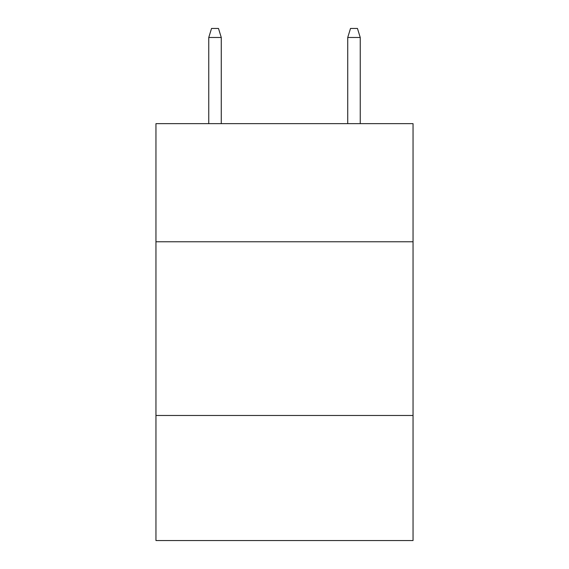 <?xml version="1.0" encoding="UTF-8"?>
<svg xmlns="http://www.w3.org/2000/svg" width="569" height="569" viewBox="0 0 569 569"><rect width="100%" height="100%" fill="white"/><g stroke="black" fill="none" stroke-linecap="round" stroke-linejoin="round"><path stroke-width="0.85" d="M413.044 241.768L413.044 123.644L155.956 123.644L155.956 241.768L413.044 241.768L413.044 540.55L155.956 540.55L155.956 241.768M413.044 415.477L155.956 415.477M221.27 123.644L221.27 37.483L208.759 37.483L208.759 123.644M208.759 37.483L211.54 28.45L218.489 28.45L221.27 37.483M347.73 37.483L350.511 28.45L357.46 28.45L360.241 37.483L347.73 37.483L347.73 123.644M360.241 37.483L360.241 123.644"/></g></svg>
